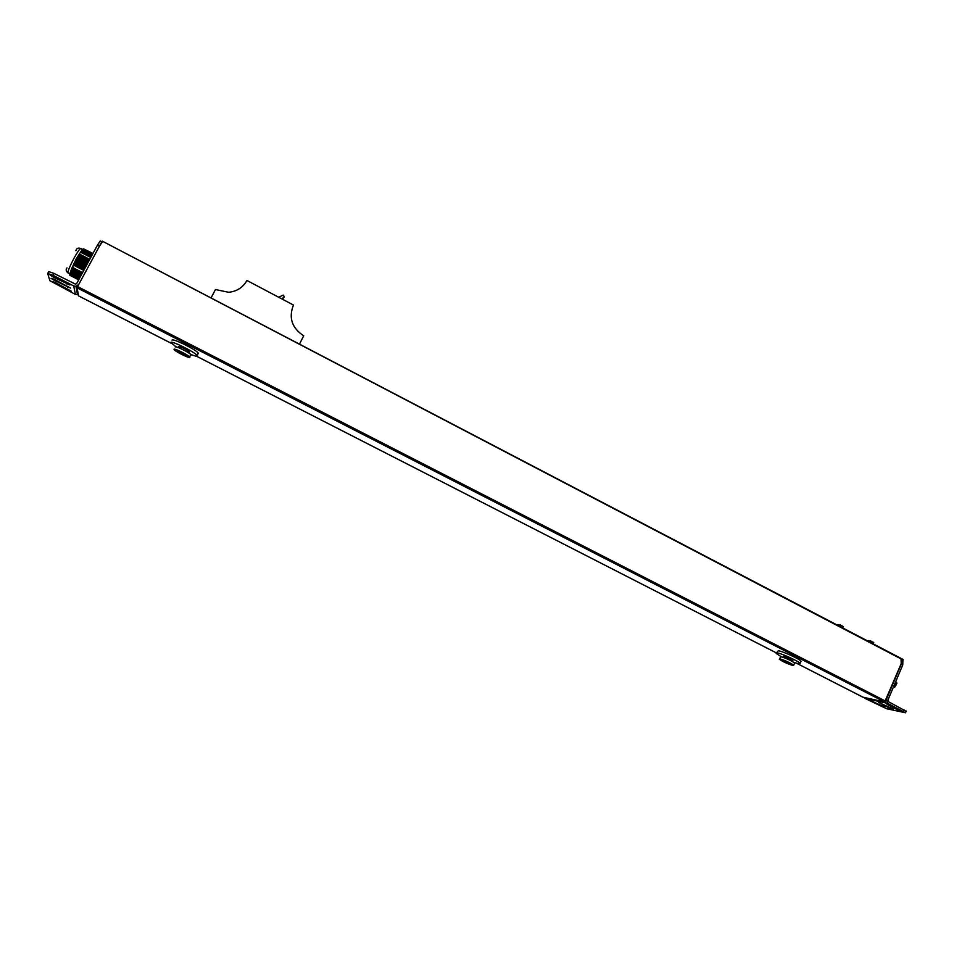 <?xml version="1.0" encoding="UTF-8"?>
<svg xmlns="http://www.w3.org/2000/svg" width="954" height="954" viewBox="0 0 954 954"><rect width="100%" height="100%" fill="white"/><g stroke="black" fill="none" stroke-linecap="round" stroke-linejoin="round"><path stroke-width="1.43" d="M903.033 659.929L102.245 241.123L903.021 659.429L884.692 701.989L862.857 697.159L796.84 663.376M101.959 241.529L77.596 286.594L77.071 287.834L78.574 295.883L171.207 343.261M299.449 344.144L303.718 335.796C291.9 328.069 288.478 317.813 293.45 305.041L246.919 280.464C242.996 287.464 236.914 291.399 228.674 292.294L215.461 289.539L211.049 297.958M282.515 299.27L284.185 296.551L283.231 295.096L278.663 297.231M281.621 298.805L284.018 297.326M895.687 681.836L895.973 684.924L893.242 687.464L896.14 685.02L895.699 681.848M893.349 687.202L895.472 684.674L895.567 681.967M895.508 682.098L895.305 684.59L893.433 687.023M894.804 683.768L894.232 685.127M896.927 683.159L896.355 682.193L896.927 683.159L894.411 687.357M894.769 687.095L896.45 683.66M894.101 686.761L895.794 683.314M837.803 625.371L838.172 624.596L840.224 624.953L843.229 626.551L842.632 627.887L843.229 626.551M868.677 640.587L873.649 642.424L873.184 643.855M868.343 641.315L868.7 640.551L868.367 641.326M887.745 703.396L864.896 698.328L886.66 708.75L905.513 712.769L887.745 703.396L886.421 699.246L901.244 664.175L901.053 659.202M902.889 660.275L902.746 664.962L887.935 700.021L888.46 701.691L906.133 711.29M893.051 709.049L889.939 708.333L878.658 702.406L893.051 709.049M901.482 710.957L898.298 710.241L886.922 704.255L901.482 710.957M881.758 706.473L870.573 700.606L884.811 707.164L881.758 706.473L882.068 705.769M864.896 698.328L863.859 697.386M53.019 275.312L73.696 285.926L75.938 286.331L78.717 284.507L99.454 246.168L97.463 245.13L76.714 283.481L75.616 284.209L54.032 273.44L53.019 275.312L47.7 273.476L49.882 280.691L75.378 294.392L78.335 294.619M47.783 273.309L48.726 271.604L54.032 273.44M54.39 280.416L51.027 278.294L54.068 279.236L70.608 288.108L54.39 280.416L54.831 279.617M55.237 283.529L51.91 281.43L54.927 282.372L71.252 291.125L55.237 283.529L55.666 282.754M53.197 276.016L69.952 285.007L53.531 277.232L50.121 275.062L53.197 276.016M97.463 245.13L100.277 241.004L101.816 241.803M102.257 242.042L99.454 246.168M82.259 273.249L71.991 267.955L69.845 273.631L75.938 259.261L82.151 249.769M83.165 249.209L92.765 253.824M92.86 253.657L83.38 248.934M83.678 248.887L92.943 253.49M83.236 249.054L80.78 251.773L91 257.079M78.073 255.946L78.574 255.147L89.104 260.609M89.342 260.144L78.574 255.147M78.872 254.718L79.409 253.991L89.771 259.369M80.78 251.773L79.409 253.991M78.502 255.171L73.887 263.662L74.317 262.839L84.93 268.312M71.991 267.955L72.301 267.251L82.581 272.641M73.887 263.662L72.337 267.358M69.761 274.239L69.809 275.253L78.705 279.82M79.516 278.318L69.928 273.393L69.761 274.311L79.087 279.117M81.257 251.2L91.345 256.447M82.02 250.401L91.858 255.505M81.639 250.807L91.608 255.982M82.783 249.602L92.359 254.575M82.402 250.008L92.109 255.04M83.177 249.054L92.61 254.11M91.095 256.912L80.923 251.415M81.412 250.902L91.512 256.149M81.03 251.307L91.262 256.614M82.938 249.304L92.514 254.277M82.557 249.698L92.264 254.742M82.175 250.103L92.013 255.207M81.794 250.497L91.763 255.672M80.565 252.202L90.773 257.497M73.756 264.186L84.226 269.6M73.935 263.686L84.477 269.135M78.252 255.589L88.65 261.432M77.811 256.399L77.369 257.222L77.811 256.399L88.4 261.885M77.369 257.222L87.959 262.708M77.107 257.687L76.666 258.51L77.107 257.687L87.708 263.173M76.666 258.51L87.267 263.996M76.415 258.975L75.962 259.798L76.415 258.975L87.017 264.461M75.962 259.798L86.564 265.284M75.283 261.086L75.712 260.263L86.313 265.737M75.712 260.263L75.271 261.086L85.872 266.56M75.02 261.551L74.567 262.374L75.02 261.551L85.621 267.025M74.567 262.374L85.18 267.847M73.41 265.057L83.785 270.423M69.797 273.977L79.242 278.83M71.645 268.515L81.817 274.048M81.388 274.847L71.443 269.076L81.662 274.335M80.959 275.646L71.145 269.934L81.233 275.134M80.53 276.445L70.834 270.805L80.804 275.933M80.1 277.244L70.536 271.663L80.374 276.732M79.671 278.031L70.226 272.522L79.945 277.531M71.812 268.241L82.104 273.536M69.714 274.788L78.872 279.498M776.473 652.81L778.321 650.723C782.96 651.379 799.619 659.047 801.074 661.194L800.8 661.826M781.469 656.829L776.186 653.442L777.367 652.906C781.994 653.585 798.665 661.253 800.132 663.376L798.844 663.901L793.788 662.338M782.972 657.282L783.83 656.209L792.81 660.645M779.466 658.844L780.968 656.722C786.478 658.391 791.033 660.49 794.622 663.006L794.455 663.388M780.014 658.904C785.524 660.597 790.067 662.684 793.668 665.2L792.917 665.498C787.396 663.793 782.852 661.694 779.311 659.214L780.014 658.904M782.602 660.228L790.663 663.877L782.602 660.228M172.054 340.184C171.851 337.752 195.188 349.152 198.074 352.885L198.444 353.743M176.085 346.874L170.826 342.51C170.611 340.113 193.948 351.513 196.858 355.222L197.251 356.033C196.846 356.557 194.64 356.009 190.633 354.363M178.78 346.576C181.642 347.065 185.112 348.759 189.19 351.668L189.333 352.014M175.226 346.946C175.131 345.551 189.083 352.36 190.848 354.578L191.062 355.091M173.998 349.283C173.89 347.9 187.855 354.709 189.619 356.915L189.858 357.392C189.834 358.716 176.049 351.966 174.248 349.76L173.998 349.283M177.182 350.917C179.364 351.203 182.417 352.658 186.328 355.27L186.698 355.77C183.705 355.138 180.533 353.552 177.205 351.024L177.182 350.917M196.56 356.236L776.246 652.834L196.548 356.236M796.876 663.388L862.929 697.183M77.071 287.834L884.692 701.989M77.596 286.594L885.61 701.154M839.639 626.325L840.224 624.953M839.258 626.122L839.83 624.81M837.827 625.383L838.172 624.596M842.501 627.815L843.086 626.456M870.239 642.304L870.823 640.945M869.857 642.114L870.418 640.802M873.065 643.783L873.649 642.424M903.295 711.374L904.01 709.669M902.746 664.962L901.244 664.175M890.249 707.606L889.939 708.333M898.608 709.49L898.298 710.241M75.378 294.392L73.696 285.926M67.984 286.367L67.555 287.154M68.652 289.408L68.235 290.183M67.293 283.255L66.863 284.065M53.973 276.41L53.531 277.232M80.828 248.553L80.744 248.517C79.695 248.779 77.441 252.023 73.983 258.248C69.535 266.75 67.567 271.663 68.08 272.987L69.809 273.87M903.021 659.429L102.245 241.123M78.574 295.883L171.219 343.285M873.208 643.867L873.781 642.519M905.513 712.769L906.228 711.064M77.536 294.798L75.938 286.331M82.557 249.447L80.744 248.517C78.228 247.551 76.606 248.278 75.879 250.687M67.996 272.939C65.981 271.318 65.647 269.624 66.995 267.871M800.132 663.376L801.074 661.194M792.44 661.516L792.917 660.395M793.668 665.2L794.622 663.006M196.858 355.222L198.074 352.885M188.57 352.837L189.19 351.668M189.619 356.915L190.848 354.578"/></g></svg>
